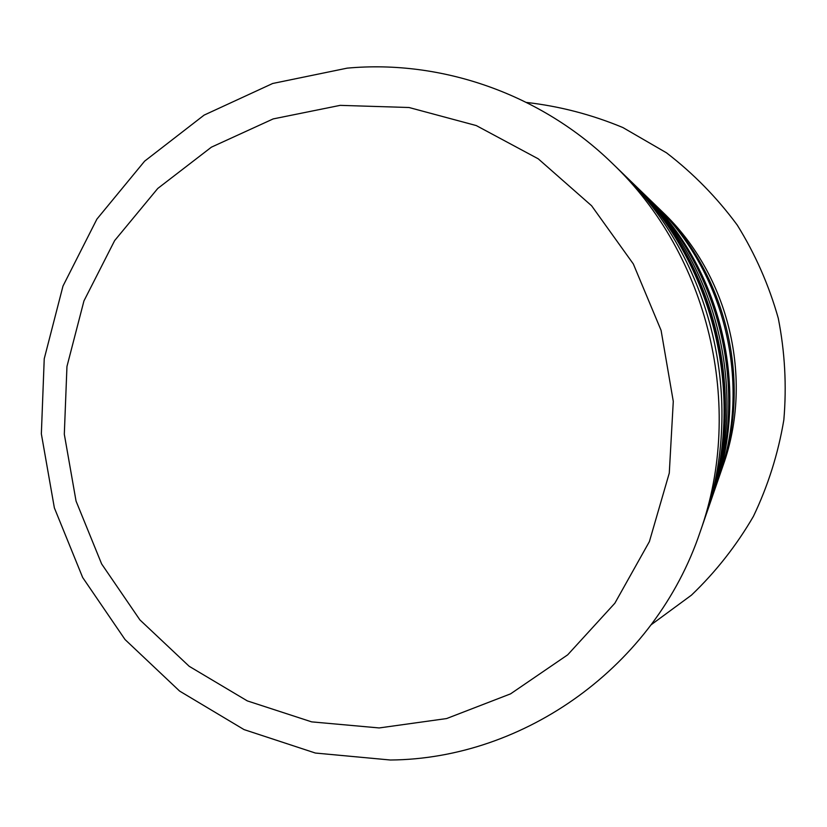 <?xml version="1.0" encoding="UTF-8"?>
<svg xmlns="http://www.w3.org/2000/svg" width="827" height="827" viewBox="0 0 827 827"><rect width="100%" height="100%" fill="white"/><g stroke="black" fill="none" stroke-linecap="round" stroke-linejoin="round"><path stroke-width="1.24" d="M340.166 105.36L273.189 118.912L211.402 147.165L157.75 188.473L114.643 240.595L83.951 300.904L66.956 366.485L64.31 434.247L76.053 501.09L101.628 563.931L139.897 619.888L189.197 666.304L247.325 700.903L311.655 721.868L379.169 727.946L446.601 718.56L510.559 693.863L567.684 654.829L614.854 603.224L649.402 541.571L669.281 473.075L673.281 401.374L661.083 330.376L633.337 263.968L591.594 205.747L538.232 158.815L476.249 125.559L409.034 107.51L340.166 105.36M390.406 760.013L315.397 753.046L244.027 729.59L179.614 691.083L125.032 639.54L82.669 577.504L54.365 507.881L41.35 433.855L44.234 358.773L62.986 286.059L96.904 219.114L144.632 161.151L204.114 115.108L272.703 83.475L347.175 68.145C441.773 59.441 541.168 94.092 612.073 163.126C708.749 254.819 744.962 406.336 700.19 531.823C655.087 666.293 524.587 758.897 390.406 760.013M526.479 102.434C559.641 106.228 591.781 114.602 622.876 127.544L666.51 152.83C693.429 173.525 717.019 197.622 737.291 225.13C755.32 254.22 768.976 285.274 778.279 318.281C784.906 351.94 786.766 385.806 783.841 419.899C778.197 453.599 768.056 485.769 753.397 516.389C736.371 545.675 715.727 571.922 691.465 595.14L651.283 624.664M654.819 204.507L656.473 206.099C726.726 272.817 752.859 382.146 720.358 473.426L719.604 475.587M656.473 206.099L662.572 212.001C729.187 275.277 753.935 378.838 723.129 465.394L720.358 473.426M642.403 192.484L653.165 202.894C725.393 271.483 752.27 383.945 718.849 477.779L713.959 491.931M643.613 193.642C721.526 267.617 750.575 389.135 714.518 490.349M629.047 179.562L630.515 180.968C716.234 262.314 748.239 396.257 708.563 507.571L707.891 509.494M708.563 507.571L710.682 501.451C749.066 393.724 718.115 264.195 635.167 185.475L630.515 180.968M700.19 531.823L703.891 521.124C746.409 401.881 712.057 258.127 620.219 171.003L612.073 163.126M626.566 177.154C714.631 260.712 747.536 398.418 706.775 512.761L707.23 511.437C747.722 397.87 715.045 261.115 627.579 178.125L623.403 174.125M640.356 190.499C720.214 266.304 749.996 390.902 713.039 494.618L713.412 493.533C750.141 390.447 720.555 266.635 641.183 191.295L637.772 188.018M707.23 511.437C747.722 397.777 715.086 261.198 627.579 178.125M705.317 516.896L706.775 512.761M713.412 493.533C750.141 390.385 720.586 266.697 641.183 191.295M711.851 497.999L713.039 494.618"/></g></svg>
